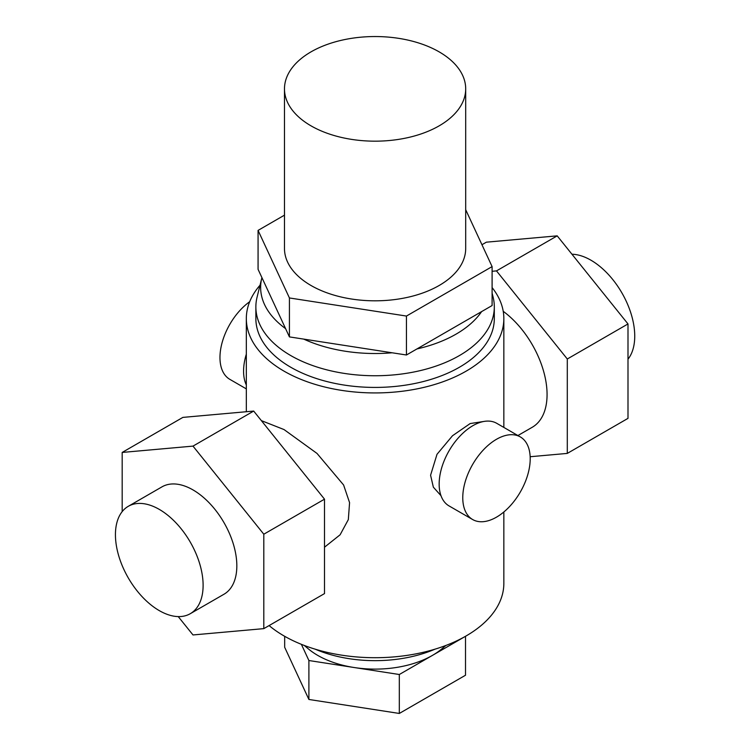 <?xml version="1.0" encoding="UTF-8"?>
<svg xmlns="http://www.w3.org/2000/svg" width="751" height="751" viewBox="0 0 751 751"><rect width="100%" height="100%" fill="white"/><g stroke="black" fill="none" stroke-linecap="round" stroke-linejoin="round"><path stroke-width="1.13" d="M434.989 649.174A100.146 57.818 180 0 1 315.185 649.174M445.887 645.456L441.945 648.78A81.07 46.806 180 0 1 432.416 655.407A81.07 46.806 180 0 1 354.106 667.517A81.07 46.806 180 0 1 317.757 655.407A81.07 46.806 180 0 1 308.239 648.78L304.286 645.456M494.308 306.906L494.308 318.593A119.221 68.829 180 0 1 420.71 382.184A119.221 68.829 180 0 1 290.787 367.267A119.221 68.829 180 0 1 255.866 318.593L255.866 306.906A119.221 68.829 0 0 0 290.787 355.58A119.221 68.829 0 0 0 420.71 370.506A119.221 68.829 0 0 0 494.308 306.906A119.221 68.829 0 0 0 493.116 297.18L492.102 293.106M258.072 230.397L258.072 269.337L261.911 277.607A114.452 66.079 0 0 0 261.789 278.095A114.452 66.079 0 0 0 285.587 328.628L289.426 336.899L303.751 339.114A114.452 66.079 0 0 0 392.116 352.782L406.441 354.998L416.927 348.943A114.452 66.079 0 0 0 481.616 311.599L492.102 305.544L492.102 266.605L406.441 316.058L289.426 297.959L258.072 230.397L284.479 215.152M465.695 88.853L465.695 248.506A90.608 52.317 180 0 1 409.764 296.833A90.608 52.317 180 0 1 311.017 285.493A90.608 52.317 180 0 1 284.479 248.506L284.479 88.853A90.608 52.317 0 0 0 311.017 125.849A90.608 52.317 0 0 0 409.764 137.189A90.608 52.317 0 0 0 465.695 88.853A90.608 52.317 0 0 0 439.157 51.866A90.608 52.317 0 0 0 340.41 40.526A90.608 52.317 0 0 0 284.479 88.853M441.006 495.716L433.355 487.174L430.576 475.233L436.998 454.317L452.496 435.749L470.173 423.555L483.766 421.471M246.328 354.162A47.688 27.534 120 0 0 243.577 371.154A47.688 27.534 120 0 0 246.328 384.981M246.328 388.877L229.844 379.358A47.688 27.534 -60 0 1 219.968 357.532A47.688 27.534 -60 0 1 249.689 301.705M260.015 285.23A128.759 74.34 0 0 0 246.328 318.593A128.759 74.34 0 0 0 284.038 371.154A128.759 74.34 0 0 0 424.362 387.272A128.759 74.34 0 0 0 503.846 318.593A128.759 74.34 0 0 0 492.102 287.577M261.386 420.635L284.038 429.563L317.016 453.435L343.601 484.996L349.572 502.635L348.323 519.617L340.109 534.787L324.507 547.207M503.846 511.985L503.846 583.367A128.759 74.34 180 0 1 424.362 652.046A128.759 74.34 180 0 1 284.038 635.937A128.759 74.34 180 0 1 269.093 625.574M571.943 254.223A61.995 35.795 60 0 1 590.906 260.184A61.995 35.795 60 0 1 629.282 308.501A61.995 35.795 60 0 1 627.996 359.194M503.236 311.327A71.533 41.296 60 0 1 544.409 374.289A71.533 41.296 60 0 1 532.252 427.263L517.918 435.542M128.28 506.315L162 486.845A61.995 35.795 60 0 1 192.998 489.915A61.995 35.795 60 0 1 233.495 544.55A61.995 35.795 60 0 1 223.995 594.229L190.275 613.698A61.995 35.795 -120 0 0 199.775 564.02A61.995 35.795 -120 0 0 159.278 509.385A61.995 35.795 -120 0 0 128.28 506.315A61.995 35.795 -120 0 0 118.771 555.993A61.995 35.795 -120 0 0 159.278 610.619A61.995 35.795 -120 0 0 190.275 613.698M530.206 458.767A47.688 27.534 120 0 0 520.33 436.932A47.688 27.534 120 0 0 483.578 449.708A47.688 27.534 120 0 0 462.766 497.706A47.688 27.534 120 0 0 472.642 519.532A47.688 27.534 120 0 0 509.385 506.756A47.688 27.534 120 0 0 530.206 458.767M472.642 519.532L449.032 505.911A47.688 27.534 -60 0 1 439.157 484.076A47.688 27.534 -60 0 1 459.978 436.087A47.688 27.534 -60 0 1 496.721 423.311L520.33 436.932M263.808 628.634L324.507 593.59L324.507 499.171L253.688 411.069L182.878 417.396L122.178 452.44L192.998 446.113L263.808 534.214L263.808 628.634L192.998 634.952L178.231 616.59M324.507 499.171L263.808 534.214M122.178 511.609L122.178 452.44M253.688 411.069L192.998 446.113M627.996 323.944L567.296 358.997L567.296 453.407L627.996 418.363L627.996 323.944L557.186 235.852L486.366 242.179L481.954 244.732M567.296 453.407L530.159 456.73M492.102 271.289L496.486 270.895L567.296 358.997M557.186 235.852L496.486 270.895M406.441 354.998L406.441 316.058M481.616 311.599L416.927 348.943M289.426 336.899L289.426 297.959M392.116 352.782L303.751 339.114M285.587 328.628L261.911 277.607M465.695 209.698L492.102 266.605M261.789 278.095L257.067 297.18A119.221 68.829 0 0 0 255.866 306.906M399.316 674.511L399.316 713.45L465.507 675.233L465.507 636.294L399.316 674.511L308.896 660.523L301.376 644.32M284.667 636.294L284.667 647.259L308.896 699.463L399.316 713.45M308.896 660.523L308.896 699.463M503.846 427.422L503.846 318.593M246.328 411.726L246.328 318.593"/></g></svg>
